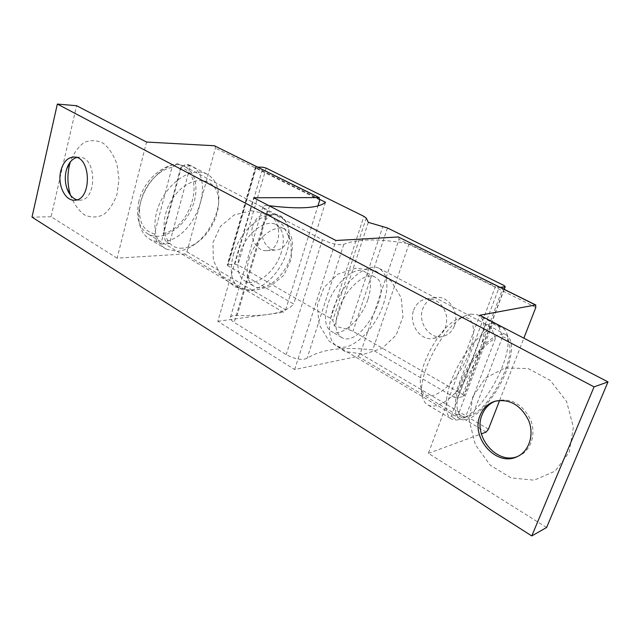 <?xml version="1.0" encoding="UTF-8"?>
<svg xmlns="http://www.w3.org/2000/svg" width="640" height="640" viewBox="0 0 640 640"><rect width="100%" height="100%" fill="white"/><g stroke="black" fill="none" stroke-linecap="round" stroke-linejoin="round"><path stroke-width="0.48" stroke-dasharray="3.2 2.4" d="M186.952 251.792L285.648 309.856L283.4 312.28L184.768 253.984L186.952 251.792L215.424 148.072L214.8 145.848M285.648 309.856L317.944 205.864M184.768 253.984L117.096 258.16L146.52 142.048M138.952 201.088C135.552 217.256 138.736 228.328 148.496 234.304C161.104 240.968 180.472 230.192 189.944 212.112C199.624 194.144 197.432 172.536 184.48 166.472C169.84 158.424 144.464 177.152 138.952 201.088M486.144 432.104L357.976 356.352L294.696 369.528L217.816 321.32L253.68 197.752M217.816 321.32L283.4 312.28M248.784 259.744C254.168 239.928 274.264 223.36 284.904 229.288C292.448 233.888 294.36 243.024 290.632 256.696C285.112 276.08 265.384 292.672 254.376 286.456C247.232 282.08 245.376 273.176 248.784 259.744M357.976 356.352L360.248 353.744L399 239.352L398.704 237.024M499.656 400.376L523.856 338.176M294.696 369.528L335.92 240.488M367.992 299.104C372.328 284.888 371.016 275.624 364.072 271.304C354.24 265.784 334.048 283.904 327.792 304.568C323.784 318.552 325.08 327.584 331.68 331.656C341.88 337.368 361.64 319.256 367.992 299.104M70.456 195.128L70.592 195.544C73.968 204.04 78.616 210.504 84.52 214.92C90.856 217.736 97.184 217.648 103.512 214.664C109.408 209.976 113.92 203.112 117.048 194.088L118.968 179.36L117.024 164.536C113.864 155.352 109.312 148.28 103.368 143.336C96.984 140.104 90.608 139.808 84.248 142.456C78.336 146.736 73.728 153.104 70.424 161.552L70.288 161.976M76.672 157.504L79.352 157.208C97.08 156.728 97.176 201.304 79.528 200.16L76.864 199.776M472.736 396.88L469.216 420.512L475.376 444.728L490.16 465.144L511.024 477.88L534.184 480.192L555.072 471.16L569.216 452.232L573.392 427.192L566.56 401.4L550.288 380.432L528.232 368.584L505.08 367.936L485.392 378.136L472.736 396.88M495.448 401.104L496.424 400.76C511.088 397.704 522.448 403.992 530.512 419.64C536.504 434.112 530.896 450.984 518.64 456.048L517.664 456.44M233.304 254.896C240.04 229.584 265.8 208.6 279.48 216.192C291.648 221.808 292.464 244.152 282.072 263.368C271.864 282.688 252.52 295.056 240.672 288.904C231.528 283.296 229.072 271.96 233.304 254.896M281.528 251.712C276.104 270.992 256.384 287.408 245.296 281.152C236.4 276.84 235.384 259.792 243.6 244.528C251.688 229.2 266.736 219.968 275.608 224.352C283.216 228.976 285.192 238.096 281.528 251.712M383.544 303.976C389.256 285.64 387.688 273.72 378.84 268.2C368.56 263.192 349.48 276.656 338.256 297.744C326.896 318.76 326.72 341.152 337.048 346C350.04 353.264 375.248 329.8 383.544 303.976M338.32 310.544C334.224 324.6 335.44 333.64 341.96 337.664C361.312 348.64 395.448 285.2 374.608 276.896C364.896 271.432 344.696 289.768 338.32 310.544M506.312 370.976C496.168 398.264 471.24 424.984 460.344 419.04C451.584 415.248 454.08 392.232 466.52 369.376C478.84 346.464 497.384 330.632 506 334.752C513.272 339.536 513.376 351.608 506.312 370.976M117.096 258.16L51.072 216.752L76.6 105.712M51.072 216.752L32 217.128M546.6 527.496L428.352 453.344L479.768 315.256M428.352 453.344L481.368 433.856M454.056 397.168L457.616 398.032L463.688 396.2L464.04 395.952L462.856 394.544L352.952 331.256L348.576 329.536L334.36 325.992L332.792 320.432L330.64 318.408L237.92 265.016L234.792 264.216L227.824 264.752L227.208 265.008L227.864 265.8L293.696 304.04C285.984 312.88 267.12 316.68 237.104 315.424C233.424 315.256 231.2 315.864 230.448 317.256C229.896 318.736 231.152 320.456 234.192 322.408L286.184 354.656C294.864 359.168 301.824 360.4 307.056 358.352C321.104 349.248 342.992 346.44 372.72 349.936L454.056 397.168L495.384 286.664L409.064 243.784C378.888 238.52 357.136 238.712 343.792 244.352C338.696 245.432 331.568 243.888 322.416 239.712L267.192 210.768C263.952 209.024 262.552 207.616 262.976 206.552C263.576 205.632 265.576 205.344 268.984 205.704M500.384 287.432L499.032 287.632L495.384 286.664M454.488 325.672C459.952 312.344 448.096 295.008 435.528 297.536C429.48 298.664 425.24 302.392 422.8 308.728C417.408 322.248 429.712 339.76 442.648 336.52C448.192 335.216 452.144 331.6 454.488 325.672M319.896 199.48L256.128 167.792L255.408 167.144L257.592 167.064M368.312 222.36L334.36 325.992M252.728 225.968C255.024 219.064 259.08 215.36 264.896 214.864C282.096 213.528 283.72 250.544 266.504 250.664C256.88 251.696 249.016 237.408 252.728 225.968M262.736 225.624C259.024 236.936 266.856 251.056 276.432 250.024C281.936 249.392 285.816 245.792 288.08 239.224C291.864 228.024 284.216 213.96 274.864 214.64C269.072 215.136 265.024 218.8 262.736 225.624M413.68 310.184C416.128 303.776 420.392 300 426.48 298.864C436.624 298.552 443.296 304.168 446.496 315.704C447.592 327.624 443.32 335.176 433.672 338.36C420.656 341.624 408.264 323.872 413.68 310.184M325.504 202.264L293.696 304.04M409.064 243.784L372.72 349.936M165.584 241.344L163.152 233.536L180.664 167.624L186.24 163.968L190.312 166.088L169.496 243.656L165.584 241.344C196.824 236.128 216.712 176.312 190.016 165.288L186.24 163.968M154.496 233.872L156.936 241.76L160.856 244.088L181.656 165.816L177.576 163.68L171.984 167.368L154.496 233.872C143.928 231.24 138.952 222.64 139.568 208.088L138.76 211.624C140.664 196.064 147.6 182.984 159.552 172.392C165.48 167.528 171.488 164.624 177.576 163.68M160.856 244.088L169.496 243.656M190.312 166.088L181.656 165.816M171.984 167.368C166.984 168.304 162.08 170.752 157.256 174.712C147.088 183.72 141.192 194.848 139.568 208.088M163.152 233.536C191.448 228.288 206.696 173.344 180.664 167.624M156.936 241.76L150.52 239.704C141.856 234.728 137.936 225.36 138.76 211.624M176.992 251.32C182.032 250.984 187.12 249.2 192.256 245.976C207.832 236.392 219.792 213.944 218.8 196.08C218.184 185.2 214.056 177.784 206.432 173.832L202.688 172.536C188.976 169.128 169.544 182.312 160.344 202.04C151.008 221.712 154.136 242.968 166.408 249.168L176.992 251.32M182.52 248.144C162.64 250.072 157.008 218.256 174.68 195.712C191.944 172.832 218.184 176.992 218.536 200.52C219.4 215.888 209.048 235.336 195.632 243.576C191.208 246.352 186.84 247.872 182.52 248.144M498.88 326.776L502.552 336.888L472.824 414.68L464.376 417.632L458.448 414.136L492.64 323.528L498.88 326.776L501.744 327.464C504.16 328.544 505.888 330.672 506.928 333.832C514.296 353.056 486.952 406.624 464.376 417.632M495.376 338.504L491.672 328.272L485.392 324.984L451.024 416.552L456.992 420.096L465.488 417.128L495.376 338.504C483.976 343.88 468.608 364.112 461.352 383.624C454.408 404.84 455.792 416.008 465.488 417.128M485.392 324.984L492.64 323.528M458.448 414.136L451.024 416.552M502.552 336.888C505.664 337.28 507.808 339.232 508.976 342.744C515.232 358.856 492.096 404.656 472.824 414.68M491.672 328.272C479.416 333.472 462.72 353.848 453.456 375.392C444.128 396.944 443.856 415.592 452.008 419.32L456.992 420.096M470.728 314.112L477.184 314.68C497.592 322.016 468.688 391.512 440.928 403.8C435.912 406.296 431.688 406.752 428.264 405.168C425.536 403.84 423.648 401.208 422.592 397.28C415.512 376.96 445.016 322.28 466.92 315.232L470.728 314.112M462.208 317.624L458.928 318.592C440.096 324.712 415.168 370.92 421.184 388.464C425.376 404.976 448.024 392.28 462.272 367.144C476.912 342.28 477.608 314.688 462.208 317.624M319.776 199.96L215.424 148.072M360.248 353.744L488.448 429.168M535.832 307.392L399 239.352M457.616 398.032L499.032 287.632M504.016 289.232L463.688 396.2M462.856 394.544L503.928 285.44M387.456 227.968L352.952 331.256M227.864 265.8L256.128 167.792M256.008 167.008L227.824 264.752M234.792 264.216L262.96 167.24M266.16 168.112L237.92 265.016M348.576 329.536L382.904 226.28M330.64 318.408L363.88 216.336M366.224 218.048L332.792 320.432M269.544 205.768L237.104 315.424M267.192 210.768L234.192 322.408M322.416 239.712L286.184 354.656M343.792 244.352L307.056 358.352M70.592 195.544L70.224 194.832M79.352 157.208L74.016 157.016M79.528 200.16L74.216 200.176M496.424 400.76L494.448 401.4M518.648 456.048L516.712 456.872M148.496 234.304L240.672 288.904M184.488 166.472L279.488 216.2M245.288 281.144L254.376 286.456M275.608 224.352L284.912 229.288M460.344 419.04L337.048 346M506 334.752L378.848 268.2M341.96 337.664L331.672 331.656M374.608 276.904L364.08 271.312M504.232 289.336L464.04 395.952M255.408 167.144L227.208 265.008M264.896 214.864L274.864 214.64M266.504 250.664L276.432 250.024M426.48 298.864L435.528 297.536M433.672 338.36L442.648 336.52M262.976 206.552L230.448 317.256M157.256 174.712L159.552 172.392M218.536 200.52L218.8 196.08M195.632 243.576L192.256 245.976M206.432 173.832L190.016 165.288M166.408 249.168L150.52 239.704M508.976 342.744L506.928 333.832M421.184 388.464L422.592 397.28M458.928 318.592L466.92 315.232M428.264 405.168L452.008 419.32M477.184 314.68L501.744 327.464M356.056 268.136L337.84 274.12L324.048 287.392L317.352 305.328L319.08 324.408L328.896 340.896L344.896 351.536L363.944 354.192L382.272 348.304L396.216 335L402.968 316.936L401.184 297.72L391.224 281.192L375.112 270.648L356.056 268.136M251.424 210.736L234.12 215.008L220.4 226.376L212.984 242.568L213.344 260.384L221.392 276.28L235.528 287.12L252.952 290.768L270.216 286.504L283.92 275.176L291.344 259.016L291.024 241.216L283.008 225.296L268.872 214.408L251.424 210.736"/><path stroke-width="0.96" d="M317.944 205.864L319.776 199.96L318.968 197.592L253.68 197.752L335.92 240.488L398.368 236.968L535.56 304.992L479.768 315.256L608 381.904L594.064 386.88L57.336 104.064L76.6 105.712L146.52 142.048L214.416 145.752L318.968 197.592M319.328 197.664L214.416 145.752M499.656 400.376L488.448 429.168L486.144 432.104L481.368 433.856M523.856 338.176L535.832 307.392L535.56 304.992M535.848 305.016L398.368 236.968M70.288 161.976L69.36 165.448C67.144 175.512 67.512 185.4 70.456 195.128M76.864 199.776C72.312 198.24 68.952 194.32 66.776 188.008C65.072 182.512 64.84 176.896 66.088 171.176L66.68 169.008C68.792 162.736 72.12 158.904 76.672 157.504M60.752 171.056C63.176 162.024 67.592 157.344 74.016 157.016C91.744 156.528 91.864 201.328 74.208 200.176C64.76 200.656 57.352 184.416 60.752 171.056M517.664 456.44C496.872 465.192 472.664 436.04 482.096 414.752C484.744 408.144 489.192 403.592 495.448 401.104M480.096 415.424C482.912 408.424 487.696 403.744 494.448 401.4C509.128 398.336 520.512 404.656 528.592 420.36C534.6 434.872 528.984 451.8 516.704 456.872C495.864 466.856 470.416 437.232 480.096 415.424M594.064 386.88L531.776 535.936L32 217.128L57.336 104.064M531.776 535.936L546.6 527.496L608 381.904M257.592 167.064L262.96 167.24L266.16 168.112L363.88 216.336L366.224 218.048L368.312 222.36L387.456 227.968L503.928 285.44L505.264 286.608L500.384 287.432M268.984 205.704L269.544 205.768C299.904 209.384 318.56 208.216 325.504 202.264L319.896 199.48M504.944 286.768L504.016 289.232M70.224 194.832L66.776 188.008M70.424 161.56L66.68 169.008M505.264 286.608L504.232 289.336"/></g></svg>
